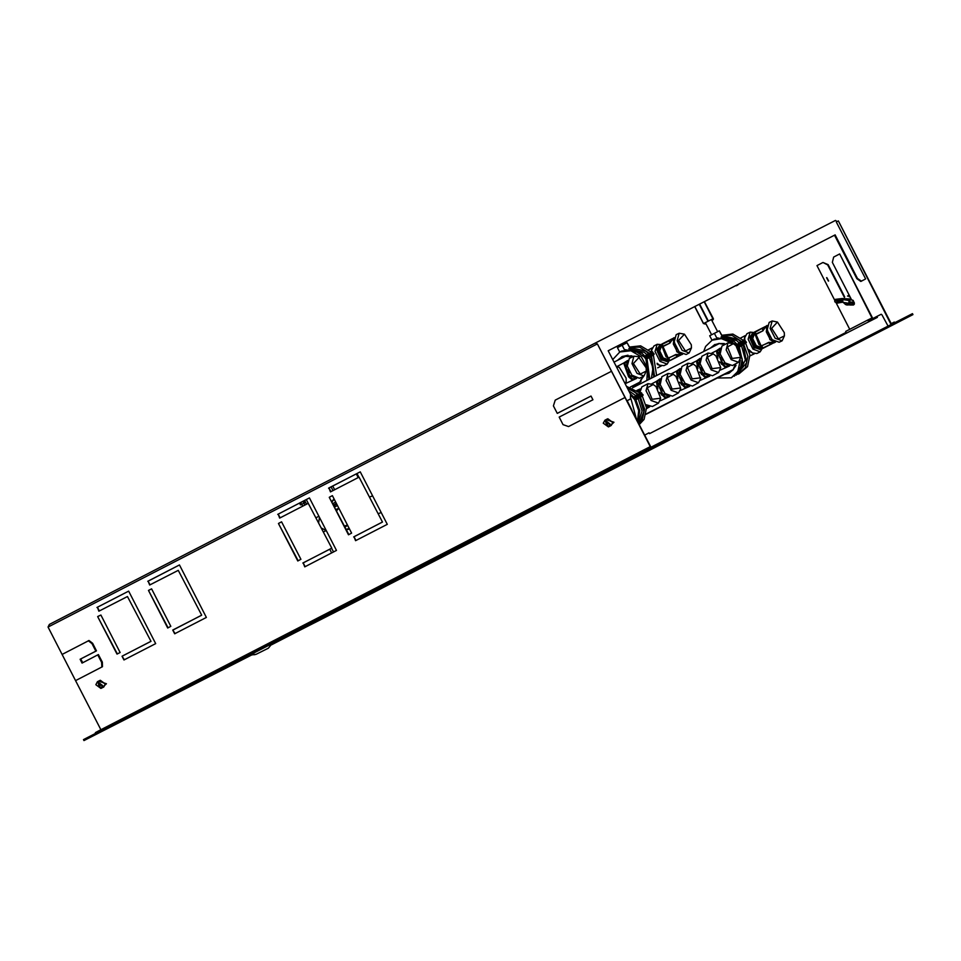 <?xml version="1.0" encoding="UTF-8"?>
<svg xmlns="http://www.w3.org/2000/svg" width="961" height="961" viewBox="0 0 961 961"><rect width="100%" height="100%" fill="white"/><g stroke="black" fill="none" stroke-linecap="round" stroke-linejoin="round"><path stroke-width="1.44" d="M661.348 344.795L656.447 349.143L661.012 360.159L669.264 360.387M660.015 345.395L659.018 345.9L657.42 351.87L661.432 359.606L666.982 361.624L667.967 361.12L662.237 358.909L658.405 351.366L660.015 345.395L661.48 345.131M669.349 360.507L667.186 364.075L659.967 361.276L655.09 351.438L657.168 344.29L661.312 344.651M657.168 344.29L653.948 345.912L651.75 349.804L651.726 351.894M657.096 363.27L659.534 365.18L663.967 365.709L667.186 364.075M678.634 340.494L684.46 334.2L691.295 344.795L691.464 348.05L685.397 351.029L678.634 340.494M691.464 348.05L689.145 352.951L682.166 350.405L677.121 340.675L679.127 333.167L684.46 334.2M689.145 352.951L686.202 354.441L679.223 351.906L674.178 342.164L676.184 334.656L679.127 333.167M661.576 344.651L669.06 340.855L669.889 342.693L672.364 338.752L670.682 339.605M672.075 339.858L672.64 338.572M680.953 354.981L676.015 354.777L668.195 358.045L666.742 356.735L662.549 347.774L662.886 346.236L668.291 358.261M662.501 346.861L662.838 346.26M680.628 355.114L679.079 355.342L680.592 355.138M669.084 340.41L662.081 343.966L662.886 346.236L669.973 343.053L672.027 340.026M673.409 338.104L673.949 337.828M669.072 360.087L667.967 361.12M668.207 358.693L666.321 356.531L662.549 347.774L665.913 356.603L667.739 357.864M662.501 347.546L662.105 346.669M662.189 346.116L662.417 347.426M679.439 354.621L675.787 354.501L668.784 358.045M679.595 354.681L677.012 356.531L678.983 355.954L670.382 360.315L677.385 356.771M669.529 360.315L668.976 358.345M667.775 357.997L669.793 360.615L677.012 356.531L675.787 354.501M618.115 359.858L622.103 356.579L627.737 355.306M616.013 366.045L619.256 367.39L626.104 377.985L626.26 381.253L625.239 383.98M616.313 366.621L619.256 367.39M646.285 371.03L643.966 375.931L636.975 373.385L631.93 363.654L633.948 356.147L638.38 356.675L646.116 367.775L646.285 371.03L640.206 374.009L633.455 363.474L639.269 357.18M643.966 375.931L639.389 378.25L631.87 375.138L627.353 365.973L629.371 358.465L633.948 356.147M626.26 381.253L625.515 384.52M631.341 386.442L636.675 385.121L640.951 381.373M618.692 359.366L625.599 356.231L617.106 360.531M627.605 355.342L625.563 355.882M632.338 386.262L640.831 381.481M627.425 361.024L624.77 363.534L629.263 375.991L632.602 378.958L636.17 378.298M632.662 356.795L631.641 355.798L625.599 356.231L632.362 356.951M633.131 356.555L632.338 356.303M642.38 376.736L639.93 382.058L642.873 377.072M627.617 360.495L623.749 363.078L624.77 363.534M617.286 366.369L623.749 363.078L628.602 376.856L632.374 380.051L632.602 378.958M625.959 383.331L636.711 378.454M754.337 332.602L749.436 336.951L754.001 347.966L762.241 348.182M752.992 333.203L752.007 333.707L750.409 339.677L754.421 347.414L759.971 349.432L760.956 348.927L755.214 346.705L751.394 339.173L752.992 333.203L754.469 332.938M762.337 348.314L760.175 351.882L752.956 349.083L748.078 339.245L750.157 332.098L754.301 332.458M750.157 332.098L746.937 333.719L744.739 337.611L744.739 339.966M744.859 340.903L745.075 341.948M748.871 349.708L752.523 352.975L756.956 353.504L760.175 351.882M754.565 332.446L763.671 327.413L762.073 328.218L762.878 330.5L765.629 326.38M765.064 327.665L765.328 326.572L763.671 327.413M773.497 342.981L769.004 342.584L761.184 345.852L759.731 344.543L755.538 335.581L755.875 334.044L761.28 346.068M755.49 334.668L755.827 334.068M762.517 348.122L775.323 342.176M762.073 328.218L755.07 331.761L755.875 334.044L762.962 330.86L765.016 327.833M766.385 325.899L766.938 325.623M762.061 347.894L760.956 348.927M761.196 346.501L759.31 344.338L755.538 335.581L758.902 344.41L760.728 345.672M755.49 335.341L755.094 334.476M755.178 333.923L755.406 335.233M772.428 342.428L768.776 342.308L761.761 345.852M772.584 342.488L770.001 344.338L768.776 342.308M763.01 348.302L761.965 346.152M760.764 345.804L762.782 348.423L771.971 343.762M771.623 328.302L777.437 322.007L784.284 332.59L784.452 335.857L778.386 338.837L771.623 328.302M784.452 335.857L782.134 340.759L775.155 338.212L770.109 328.482L772.115 320.974L777.437 322.007M782.134 340.759L779.191 342.248L772.212 339.701L767.154 329.971L769.172 322.464L772.115 320.974M673.313 374.322L667.967 373.433L666.069 380.568L671.114 390.25L678.502 392.953L680.604 389.013L680.688 387.992L672.135 389.109L667.414 377.565L673.313 374.322L675.967 376.4L680.688 387.992M667.967 373.433L661.889 376.712L660.147 384.652L665.024 393.529L672.412 396.232L678.502 392.953M732.174 358.465L727.453 346.921L733.363 343.678L736.006 345.744L740.727 357.348L732.174 358.465M740.727 357.348L738.541 362.309L731.153 359.594L726.108 349.912L728.018 342.789L733.363 343.678M693.325 364.111L687.98 363.21L686.082 370.345L691.127 380.027L698.515 382.742L700.617 378.79L695.98 366.177L693.325 364.111L687.427 367.354L692.148 378.886L700.701 377.781M687.98 363.21L681.902 366.501L680.16 374.43L685.037 383.307L692.425 386.022L698.515 382.742M715.993 355.966L713.338 353.9L707.44 357.132L712.161 368.676L720.714 367.558L715.993 355.966M728.018 342.789L721.927 346.068L720.185 353.996L725.062 362.886L732.45 365.588L738.541 362.309M718.528 372.52L711.14 369.817L706.095 360.135L707.993 352.999L701.914 356.279L700.064 363.702L705.05 373.096L712.437 375.799L718.528 372.52L720.714 367.558M707.993 352.999L713.338 353.9M711.476 347.377L718.311 344.026M719.008 343.461L718.263 343.726M725.615 374.033L733.003 369.925M680.028 369.108L677.469 371.595L682.166 383.932L685.577 386.875L689.205 386.142M700.04 358.885L697.482 361.384L702.179 373.721L705.59 376.664L709.218 375.931M720.053 348.675L717.495 351.161L722.192 363.498L725.603 366.453L729.231 365.709M660.015 379.319L657.456 381.805L662.153 394.154L665.565 397.097L669.192 396.364M720.221 348.146L716.462 350.729L717.495 351.161M711.813 353.095L716.462 350.729L717.879 358.321M719.681 361.768L725.387 367.546L725.603 366.453M700.209 358.357L696.449 360.94L697.482 361.384M691.8 363.318L696.449 360.94L697.866 368.531M699.668 371.979L705.374 377.757L705.59 376.664M680.196 368.58L676.436 371.15L677.469 371.595M671.775 373.529L676.436 371.15L677.853 378.754M679.655 382.19L685.361 387.968L685.577 386.875M660.183 378.79L656.423 381.373L657.456 381.805M655.955 386.61L653.3 384.544L647.402 387.788L652.123 399.32L660.675 398.214L655.955 386.61M651.762 383.751L656.423 381.373L657.841 388.965M659.642 392.412L665.348 398.19L665.565 397.097M720.33 370.129L729.795 365.865M700.317 380.34L709.783 376.075M680.304 390.562L689.758 386.298M660.291 400.773L669.745 396.509M636.963 390.358L640.17 389.013M660.675 398.214L658.489 403.164L651.09 400.461L646.056 390.779L647.954 383.643L653.3 384.544M649.732 406.731L646.573 408.653M637.708 390.935L640.002 389.529M647.954 383.643L641.876 386.923L639.798 392.869M646.08 404.749L652.399 406.455L658.489 403.164M649.18 406.575L646.513 407.692M834.472 235.217L608.145 350.741L834.472 235.217L856.828 278.726L860.756 281.453L865.597 278.978L836.298 221.979M860.756 281.453L865.597 278.978M837.091 221.571L835.517 220.477L596.156 342.657L596.132 344.567L597.406 343.906L624.962 397.542L568.576 426.516L563.074 424.606L559.218 417.11L592.949 399.776L591.027 396.028L557.296 413.362L553.44 405.854L555.254 400.184L611.472 371.282M894.715 322.752L894.355 322.055L891.171 323.677L838.364 220.91L891.135 324.578M88.977 640.47L62.117 654.381L75.607 680.628L102.467 666.718L102.286 662.069L98.43 654.561L82.057 663.054L80.123 659.294L95.836 651.162L91.992 643.654L92.652 643.317L88.977 640.47L88.316 640.807L91.992 643.654M98.695 731.789L98.31 731.057L650.213 446.673L624.962 397.542L568.576 426.516M591.027 396.028L557.32 413.35M95.836 651.162L96.508 650.813L92.652 643.317M80.123 659.294L96.508 650.813M98.322 731.069L95.391 732.594L95.752 733.303M82.718 662.706L80.784 658.958M101.806 667.066L101.626 662.405L97.77 654.909M100.857 729.747L75.607 680.628L102.467 666.718M49.347 624.446L596.156 342.657L49.347 624.434L48.05 627.004L62.117 654.381M596.937 344.158L596.553 343.401L596.529 344.362M329.611 497.089L332.386 495.66L329.215 497.293L348.879 534.592M329.215 497.293L348.483 534.796L351.654 533.163L332.386 495.66M355.906 540.454L353.984 536.706L355.51 540.659L387.235 524.322L360.243 471.815L328.926 487.96L330.86 491.708M328.926 487.96L330.452 491.912L359.006 477.197L382.526 522.003L353.984 536.706M382.13 522.207L353.588 536.911M359.006 477.197L382.526 522.003M328.53 488.164L360.243 471.815M278.858 523.24L281.633 521.811L278.462 523.445L298.138 560.743M278.462 523.445L297.742 560.948L300.913 559.314L281.633 521.811M305.166 566.606L303.232 562.858L304.769 566.822L336.482 550.473L309.502 497.966L278.173 514.111L280.107 517.859M278.173 514.111L279.711 518.063L308.253 503.348L331.785 548.154L303.232 562.858M331.377 548.359L302.835 563.062M308.253 503.348L331.785 548.154M277.777 514.315L309.502 497.966M148.823 590.258L151.598 588.829L148.414 590.462L168.091 627.761M148.414 590.462L167.694 627.965L170.866 626.332L151.586 588.829M175.118 633.623L172.788 630.08L174.722 633.828L206.435 617.491L179.455 564.984L148.138 581.117L150.06 584.865M148.138 581.117L149.664 585.069L178.205 570.366L201.738 615.16L173.196 629.875M201.342 615.364L172.788 630.08M178.205 570.366L201.738 615.16M147.742 581.321L179.455 564.984M98.07 616.409L100.845 614.98L120.113 652.483L116.942 654.117L97.674 616.614L117.35 653.912M97.674 616.614L100.845 614.98M124.377 659.775L122.047 656.231L123.969 659.979L155.694 643.642L128.702 591.135L97.385 607.268L99.319 611.016M97.385 607.268L98.911 611.232L127.465 596.517L150.985 641.311L122.443 656.027M150.589 641.516L122.047 656.231M127.465 596.517L150.985 641.311M96.989 607.472L128.702 591.135M608.145 350.741L630.512 394.25L630.428 399.019L627.101 400.713L629.803 399.344M856.828 278.726L857.464 278.402L835.097 234.892M857.464 278.402L861.392 281.129M837.968 221.114L836.695 221.775M597.406 343.906L650.981 447.189M99.259 687.079L98.238 683.235L99.091 683.067L100.112 686.923L99.259 687.079M101.001 685.337L100.028 683.439M97.445 681.697L100.292 680.244L105.35 683.956L103.74 687.007L100.905 688.46L95.836 684.749L97.445 681.697L102.515 685.409L100.905 688.46M606.739 425.567L605.718 421.711L606.571 421.555L607.604 425.411L606.739 425.567M608.481 423.825L607.52 421.927M604.937 420.173L607.772 418.732L612.842 422.432L611.232 425.495L608.385 426.936L603.328 423.236L604.937 420.173L609.995 423.885L608.385 426.936M849.788 296.276L848.971 296.565M849.152 295.039L847.494 296.108M735.922 285.681L737.82 284.708M736.222 285.813L737.88 284.961L736.222 285.813M304.973 505.042L303.808 503.216L305.238 502.483L301.586 504.357L300.661 502.555L299.556 503.132L300.481 504.933L301.91 504.201M301.586 504.357L300.481 504.933M303.964 503.132L303.039 501.33L300.661 502.555M303.808 503.216L301.73 504.285L302.715 506.207M300.529 502.627L299.664 503.035M305.238 502.483L304.745 501.534M302.751 501.486L300.949 502.399M304.12 500.741L305.334 501.894M649.528 433.675L877.441 317.346L876.973 316.445L868.288 320.926L867.819 320.025L845.62 331.461L846.088 332.362L649.528 433.675L649.059 432.774L644.747 435.045M656.315 444.438L912.482 313.682L912.95 314.583L656.783 445.339L83.955 740.523L83.487 739.622L656.315 444.438L656.783 445.339M271.47 644.807L912.95 314.583M251.77 654.873L83.955 740.523M251.65 654.849L108.785 727.777L651.162 448.282L888.12 327.329L345.744 606.823L345.516 605.79M108.785 727.777L651.162 448.282L888.108 327.329M876.973 316.445L881.177 314.295L881.97 314.848L888.084 326.139M828.346 281.092L826.616 277.717L828.346 281.092M826.868 277.621L828.574 280.948M872.876 318.559L839.662 253.92L871.951 317.923L867.819 320.025M849.74 329.347L835.926 302.475M834.665 300.024L816.982 265.608L823.012 262.497L828.106 264.611L844.707 296.925M839.181 254.16L833.631 257.019L832.382 262.413L850.761 298.15M823.024 262.497L827.625 264.864L844.311 297.321M843.518 298.727L843.29 299.448L849.043 300.349L851.53 299.868M849.043 300.349L848.01 300.361L849.74 300.625L849.896 302.162L853.524 302.15L853.392 300.865L851.386 299.832M843.29 299.448L837.415 300.192L835.505 299.327L842.341 298.547M849.356 304.841L845.692 304.661L843.326 302.463L845.692 304.661L848.947 303.34L842.208 302.283M849.74 300.625L848.875 301.298L849.043 304.181L849.908 304.421L849.92 303.208L853.536 303.195L853.512 305.021L854.353 304.181L849.884 305.021L853.5 304.985L854.353 304.193M835.145 299.496L834.773 301.466L837.043 302.991L837.848 302.427L836.683 302.343L837.415 300.192L837.848 302.427L842.929 301.586L837.668 302.991M842.929 301.586L842.088 299.424M331.581 548.25L333.599 551.962M332.734 485.99L334.656 489.738M647.33 355.246L646.789 354.609L644.363 357.024L644.879 357.672L647.33 355.246L652.963 352.363L652.435 351.726L646.789 354.609L644.459 352.423L629.611 348.867M652.963 352.363L650.213 355.089M646.309 357.792L644.963 357.768M647.882 356.519L646.056 357.456M649.936 355.258L648.579 356.05M648.615 357.011L654.261 354.128L653.768 353.444L648.122 356.327L648.615 357.011L645.96 359.162L645.48 358.465L648.122 356.327M654.261 354.128L651.005 356.759M649.804 378.994L646.945 358.705L646.008 359.222M653.804 376.952L650.945 356.663L647.041 358.861M651.462 378.141L653.048 367.979L649.312 357.696M625.263 349.708L641.828 353.167L645.095 356.279M648.471 353.54L645.84 351.125L629.695 347.389L630.068 348.23L628.746 348.903M629.948 348.29L627.053 342.669L617.455 347.594L619.749 352.05M624.566 349.9L622.151 345.179M629.743 347.377L627.053 342.669M649.131 353.155L639.786 347.185L629.647 347.197M654.561 376.568L651.594 356.279M656.567 375.547L653.336 354.873M652.603 353.864L652.099 353.228M651.126 352.122L640.627 345.852L629.563 347.041M642.909 377.529L643.233 376.304M633.239 356.507L631.99 356.002M627.977 355.258L622.211 356.519L618.307 359.678M646.921 380.472L647.462 368.219L641.359 356.927L630.884 350.753L619.893 351.978L612.698 359.594M648.915 379.451L645.96 359.162M645.48 358.465L644.879 357.672M644.363 357.024L633.551 349.888L621.887 350.957L619.893 351.978M631.882 386.382L636.783 385.073L641.131 381.217M349.456 528.886L346.356 529.679M333.683 499.3L331.917 501.57L334.176 499.155M349.179 528.346L346.248 529.463M333.815 499.564L332.05 501.834M336.518 503.72L333.887 505.402M336.446 503.744L334.14 505.894M636.194 396.196L641.828 393.313L641.299 392.677L635.653 395.56L636.194 396.196L633.743 398.623L633.215 397.974L635.653 395.56M641.828 393.313L639.077 396.052M635.173 398.743L633.828 398.719M636.747 397.47L634.921 398.407M638.801 396.208L637.443 397.001M637.479 397.962L643.113 395.079L642.633 394.394L636.987 397.277L637.479 397.962L634.825 400.112L634.344 399.416L636.987 397.277M643.113 395.079L639.87 397.71M637.9 421.735L639.786 410.743L635.798 399.656L634.861 400.184M639.005 423.873L643.882 411.488L639.81 397.614L635.906 399.812M638.26 422.432L642.02 411.092L638.176 398.659M635.689 395.536L628.662 390.659M637.996 394.106L627.173 387.751M639.149 424.161L642.092 420.413L644.543 409.026L640.458 397.229M639.365 424.582L644.098 419.392L646.525 407.776L642.2 395.824M641.467 394.815L640.963 394.178M639.99 393.085L626.452 386.358M632.134 410.515L627.365 401.242L632.134 410.515M636.482 418.972L630.897 398.611M637.539 421.038L638.753 410.551L634.825 400.112M634.344 399.416L633.743 398.623M633.215 397.974L631.089 395.728M739.574 343.425L739.045 342.789L736.606 345.203L737.135 345.852L739.574 343.425L745.219 340.542L744.691 339.906L739.045 342.789L736.715 340.602L721.855 337.047M745.219 340.542L742.469 343.269M738.565 345.972L737.219 345.948M740.138 344.699L738.3 345.636M742.192 343.437L740.835 344.23M740.871 345.191L746.505 342.308L746.024 341.623L740.378 344.506L740.871 345.191L738.204 347.341L737.736 346.645L740.378 344.506M746.505 342.308L743.261 344.939M734.36 376.207L743.009 363.534L739.189 346.885L738.252 347.401M736.078 375.15L746.745 362.814L743.201 344.831L739.297 347.041M739.574 371.751L745.352 359.955L741.568 345.876M717.519 337.888L734.084 341.347L737.351 344.458M740.727 341.72L738.084 339.305L721.951 335.569L722.324 336.41L720.99 337.083L722.324 336.41M722.192 336.47L719.308 330.848L709.711 335.773L712.005 340.23M716.822 338.08L714.395 333.359M721.999 335.557L719.308 330.848M741.375 341.335L732.042 335.365L721.903 335.377M737.952 374.37L745.484 367.631L747.934 356.255L743.85 344.458M738.997 373.889L747.49 366.609L749.916 355.005L745.592 343.053M744.859 342.044L744.355 341.407M743.382 340.302L732.883 334.032L721.819 335.221M735.477 364.531L735.609 363.883M719.477 343.437L714.455 344.699L710.491 348.014M717.206 377.997L731.345 377.793L737.844 371.535L740.282 360.099M730.708 342.512L721.375 338.62L712.137 340.158L705.65 346.416L703.68 351.498M731.345 377.793L739.838 370.514L742.288 359.138L738.204 347.341M737.736 346.645L737.135 345.852M736.606 345.203L725.795 338.068L714.143 339.137L712.137 340.158M724.005 374.514L729.027 373.252L733.339 369.468M713.314 318.584L704.353 301.634M711.62 334.8L705.842 323.557L703.44 323.653L713.11 318.68M703.44 323.653L694.671 306.583L703.44 323.641M704.893 324.037L705.842 323.557M628.77 348.903L630.068 348.23M272.035 643.654L268.419 648.134L256.07 654.369L252.166 654.837M250.617 654.681L252.202 654.885M251.253 654.801L254.953 654.681M255.434 654.465L251.95 654.477L255.398 654.381M319.448 517.45L318.704 522.7M651.726 350.032L651.654 351.918M651.065 352.062L652.063 348.326M657.132 363.438L659.342 365.06M660.904 365.793L657.336 364.411M673.925 337.924L673.036 339.401L676.952 351.726L680.508 354.177L682.238 354.333M674.129 337.683L673.277 344.026L677.289 351.642L682.55 354.309M662.333 347.245L661.492 344.266L672.484 338.668L662.081 343.966M673.493 338.428L676.844 351.75L681.577 354.393M669.973 343.053L662.97 346.597M668.904 359.81L662.766 358.333L659.03 350.224L661.6 345.431M661.624 345.48L659.739 350.837L663.258 357.948L668.88 359.774M628.362 369.384L629.984 372.592M627.185 362.153L625.935 367.907L629.767 375.451L635.125 377.829M628.602 376.856L629.263 375.991M626.56 355.738L614.007 362.153M639.918 382.07L630.248 386.995L639.918 382.07M744.715 337.828L744.655 339.906M744.775 340.987L744.967 341.996M744.054 340.05L745.051 336.134M748.967 350.02L752.331 352.867M753.892 353.6L749.34 351.402M766.914 325.731L766.013 327.208L769.941 339.533L773.497 341.984L775.215 342.14M767.118 325.491L766.265 331.833L770.278 339.449L775.539 342.116M755.322 335.053L754.481 332.062L765.473 326.476L755.07 331.761M766.482 326.223L769.833 339.557L774.566 342.2M762.962 330.86L755.959 334.404M761.893 347.618L755.742 346.14L752.019 338.032L754.589 333.227M754.613 333.287L752.727 338.644L756.247 345.756L761.869 347.57M711.14 347.666L714.78 344.555M721.194 356.999L722.924 360.195M701.182 367.21L702.911 370.405M681.169 377.421L682.887 380.628M661.156 387.643L662.874 390.839M679.823 370.237L678.694 375.907L682.658 383.379L688.16 385.697M708.173 375.487L702.671 373.168L698.707 365.697L699.836 360.015M728.186 365.276L722.684 362.946L718.72 355.486L719.849 349.804M668.147 395.92L662.646 393.602L658.681 386.13L659.799 380.448M735.393 364.003L733.087 369.625L646.068 414.299L723.609 374.73M646.14 413.999L733.111 369.613L735.958 365.468M721.555 364.375L722.192 363.498M701.542 374.586L702.179 373.721M681.517 384.808L682.166 383.932M724.354 343.521L719.321 343.509L632.542 387.812L719.321 343.509L724.882 344.47M661.504 395.019L662.153 394.154M638.849 391.944L639.786 390.671M648.134 406.131L646.333 406.179M893.778 322.343L894.138 323.052M100.449 730.889L100.064 730.156M642.441 450.661L642.813 451.394M97.133 731.681L97.505 732.402M101.626 662.405L102.286 662.069M647.606 447.994L647.99 448.727M48.05 627.004L596.132 344.567M99.427 680.688L105.506 683.968L102.875 687.451M606.92 419.164L612.986 422.456L610.367 425.927M345.744 606.823L271.531 644.711M693.65 426.588L303.099 627.641M851.53 299.808L851.23 298.979L843.542 298.667L850.917 299.147L851.194 299.892M848.01 300.361L843.818 299.7M848.875 301.298L849.043 304.265L849.884 305.021L853.512 305.021M843.554 298.607L842.353 298.547M834.821 299.988L837.848 301.213L842.941 300.373M843.578 298.571L835.361 299.303L834.665 300.12L835.145 302.114L834.785 301.213M842.341 302.259L837.536 303.051L835.493 302.162M849.043 302.967L849.92 303.208L849.896 302.162L849.043 302.967M854.365 302.967L854.353 304.181L854.353 302.871L853.524 302.15L853.536 303.195L854.365 302.967L853.392 300.865M852.887 300.397L854.341 302.787M852.239 300.096L852.839 300.373M308.289 503.336L306.367 499.588M358.873 477.257L356.951 473.509M330.968 491.648L329.034 487.9M333.035 490.578L331.113 486.831M336.362 503.408L333.683 505.018M347.75 525.559L344.915 526.856M332.962 503.612L335.665 502.05M712.906 318.788L704.149 301.742M708.341 321.118L699.584 304.072M707.969 321.322L699.212 304.265M703.608 323.557L694.839 306.487M335.966 509.462L338.56 508.513L336.614 510.711M344.494 526.051L345.275 525.787M337.299 505.234L336.17 506.219M652.231 347.87L648.543 349.744M661.372 365.925L657.72 367.787M674.142 337.635L673.036 339.401M682.598 354.333L680.508 354.177M680.508 355.186L678.983 355.954M681.781 354.657L682.334 354.381M631.87 375.138L627.425 366.357M618.079 360.039L617.13 360.519M745.219 335.677L740.787 337.924M754.361 353.732L749.964 355.954M767.13 325.431L766.013 327.208M763.37 348.122L770.374 344.579M775.587 342.14L773.497 341.984M773.653 342.909L774.77 342.452M720.185 353.996L724.87 362.681M700.173 364.219L704.857 372.892M680.16 374.43L684.845 383.103M660.147 384.652L664.832 393.325M714.768 344.555L711.032 347.738M723.801 374.622L724.642 374.177M732.27 370.057L733.111 369.613M98.551 681.133L106.491 683.776L101.998 687.896M606.031 419.621L613.983 422.263L609.478 426.384M848.863 302.607L849.884 305.021M846.761 304.985L849.404 304.877M853.236 300.433L851.494 299.796M849.932 296.541L849.392 296.817M331.701 552.935L329.743 549.199M306.535 504.237L304.613 500.489M358.177 477.629L356.255 473.869M625.359 343.533L624.722 342.284M619.365 346.621L618.716 345.347M346.38 529.727L349.504 528.982M630.284 393.806L633.96 397.229M627.509 388.412L634.692 392.076L637.335 394.49M717.615 331.713L711.837 320.469M712.774 319.989L713.41 319.004M344.519 526.087L347.462 525.006M378.226 513.63L381.181 512.537M326.26 530.58L321.479 528.106M337.467 505.558L334.692 506.976M369.685 497.005L372.628 495.912M323.425 531.901L326.151 530.556M316.109 517.643L318.908 516.273"/></g></svg>
